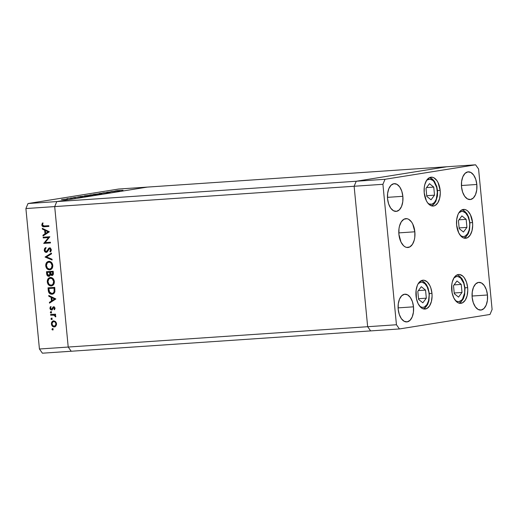 <?xml version="1.0" encoding="UTF-8"?>
<svg xmlns="http://www.w3.org/2000/svg" width="518" height="518" viewBox="0 0 518 518"><rect width="100%" height="100%" fill="white"/><g stroke="black" fill="none" stroke-linecap="round" stroke-linejoin="round"><path stroke-width="0.78" d="M370.648 330.905L367.65 326.709L354.131 186.253L356.235 181.242L446.788 166.757L147.352 187.095L446.788 166.757L356.235 181.242L56.799 201.58L147.352 187.095L118.557 189.051L28.004 203.535L56.799 201.58L147.352 187.095L56.799 201.58L54.694 206.591L56.799 201.58L147.352 187.095L118.557 189.051L28.004 203.535L25.9 208.553L39.426 349.002L68.214 347.047L54.694 206.591L354.131 186.253L356.235 181.242L28.004 203.535L25.9 208.553L54.694 206.591L68.214 347.047L367.65 326.709L354.131 186.253L25.9 208.553L39.426 349.002L42.418 353.198L39.426 349.002L68.214 347.047L71.212 351.243L68.214 347.047L54.694 206.591L56.799 201.58L54.694 206.591L68.214 347.047L367.65 326.709L370.648 330.905L367.65 326.709L370.648 330.905L399.443 328.949L489.996 314.465L492.1 309.447L478.574 168.998L475.582 164.802L385.029 179.286L382.919 184.298L396.445 324.754L399.443 328.949L71.212 351.243L370.648 330.905M48.498 237.574L43.221 237.93L43.149 237.212L49.87 236.752L45.105 242.586L50.395 242.23L50.466 242.955L43.745 243.408L48.498 237.574L43.745 243.408L50.466 242.955L50.395 242.23L45.105 242.586L49.87 236.752L43.149 237.212L43.221 237.93L43.855 237.833L43.79 237.166L43.855 237.833L43.221 237.93L48.498 237.574M46.342 251.644L47.475 251.23L46.206 251.664L44.917 250.162L45.869 248.316L45.461 247.662L44.231 250.213C44.444 251.573 45.124 252.298 46.27 252.389L44.898 251.78L44.257 250.427L44.509 248.698L45.461 247.662L45.869 248.316L44.917 250.162L45.914 251.638L46.84 251.334L49.132 247.999L50.466 248.18L51.269 249.592L51.198 250.757L50.363 252.007L49.89 251.379L50.57 249.534L49.993 248.692L49.391 248.679L47.468 251.67L46.393 252.37M45.06 257.045L51.437 253.075L51.515 253.852L46.478 256.896L52.033 259.227L52.104 259.997L45.06 257.045L52.104 259.997L52.033 259.227L46.478 256.896L51.515 253.852L51.437 253.075L45.06 257.045M49.676 269.839L50.278 269.742L49.676 269.839C51.832 269.451 52.868 267.942 52.791 265.307C52.324 262.749 51.004 261.441 48.828 261.363C46.698 261.758 45.668 263.254 45.733 265.851L46.374 265.753L46.782 267.359L47.973 268.939L50.311 269.736C48.135 269.651 46.821 268.324 46.374 265.753L45.733 265.851L45.824 264.212L47.507 261.771L49.799 261.448L51.722 262.684L52.642 264.484L52.706 266.971L52.078 268.421L50.026 269.794L48.291 269.625L47.054 268.784L45.733 265.851C46.18 268.428 47.494 269.755 49.676 269.839L50.013 269.794M51.23 285.955L51.832 285.858L51.23 285.955C53.386 285.567 54.422 284.058 54.345 281.429C53.878 278.872 52.558 277.557 50.382 277.486C48.252 277.875 47.222 279.37 47.287 281.973L47.921 281.87L48.336 283.482L49.527 285.062L51.865 285.852C49.683 285.768 48.368 284.44 47.921 281.87L47.287 281.973L47.378 280.329L49.055 277.888L51.353 277.57L53.276 278.801L54.196 280.607L54.254 283.087L53.626 284.537L51.573 285.91L50.181 285.858L48.886 285.159L47.921 284.019L47.287 281.973C47.734 284.544 49.048 285.871 51.23 285.955L51.56 285.917M48.763 295.48L55.86 298.951L49.495 303.127L49.424 302.337L51.457 301.003L51.107 297.351L48.834 296.27L48.763 295.48L48.834 296.27L51.107 297.351L51.457 301.003L49.424 302.337L49.495 303.127L55.86 298.951L48.763 295.48M53.192 329.856L52.571 329.221L51.929 329.325L52.428 328.613L52.985 328.988L52.933 329.733L52.337 329.921L51.929 329.325L52.603 329.947M53.658 320.836C52.117 321.115 51.373 322.183 51.424 324.054L52.027 323.964L51.424 324.054C51.735 325.906 52.674 326.864 54.248 326.929L55.912 326.003L56.507 323.711L55.478 321.523L53.658 320.836L55.478 321.523L56.468 323.4L56.423 324.954L55.374 326.534L53.742 326.91L52.363 326.165L51.522 324.65L51.483 322.869L52.292 321.438L53.432 320.862M52.188 319.418L51.567 318.784L50.926 318.887L51.424 318.175L51.981 318.557L51.929 319.295L51.334 319.483L50.926 318.887L51.599 319.515M50.66 315.216L50.589 314.491L55.504 314.161L55.568 314.879L54.85 314.931L55.685 315.87L55.737 316.802L54.202 315.171L50.66 315.216L54.008 315.119L55.685 316.951L55.795 316.31L54.85 314.931L55.568 314.879L55.504 314.161L50.589 314.491L50.66 315.216L51.301 315.112L50.66 315.216M51.56 312.911L50.939 312.276L50.304 312.38L50.796 311.668L51.353 312.05L51.301 312.788L50.706 312.976L50.304 312.38L50.971 313.008M55.031 308.443L54.63 309.194L55.05 308.139L54.312 307.42L53.678 307.524L54.409 308.242L55.005 308.145L54.409 308.242L53.995 309.291L54.753 309.311L53.995 309.291L54.461 309.758L55.012 308.204L53.581 306.798L54.966 307.906L54.461 309.758L53.995 309.291L54.384 308.093L53.678 307.524L52.078 309.868L50.44 309.628L49.909 308.191L50.421 306.701L50.926 307.155L50.609 308.734L51.327 309.337L53.445 306.818M52.609 294.12L50.583 294.049L49.08 292.942L48.375 291.142L48.025 287.833L54.74 287.38L54.746 292.146L53.82 293.505L52.292 294.185M48.834 276.34L50.408 274.669L52.564 275.408L51.042 274.572L50.408 274.669L51.923 275.505C53.089 275.213 53.561 274.326 53.341 272.831L53.192 271.264L46.471 271.717L46.685 273.899L47.319 273.795L47.986 275.557L49.475 276.236C48.219 276.139 47.501 275.323 47.319 273.795L46.685 273.899L46.471 271.717L53.192 271.264L53.373 273.757L52.946 274.98L51.709 275.511L50.408 274.669L49.981 275.731L48.983 276.321L47.345 275.66L46.685 273.899C46.86 275.427 47.578 276.243 48.834 276.34L49.009 276.321M42.295 228.321L49.391 231.792L43.033 235.968L42.955 235.185L44.995 233.845L44.639 230.193L42.372 229.111L42.295 228.321L42.372 229.111L44.639 230.193L44.995 233.845L42.955 235.185L43.033 235.968L49.391 231.792L42.295 228.321M42.495 225.006L43.357 225.997L48.802 225.699L48.873 226.424L42.709 226.573L41.803 225.013L42.392 223.012L42.949 223.407L42.495 225.006L42.949 223.407L42.392 223.012L41.803 225.013C42.165 226.47 43.013 227.039 44.334 226.729L48.873 226.424L48.802 225.699L44.334 226.003L42.495 225.006M71.212 351.243L42.418 353.198L71.212 351.243L68.214 347.047L71.212 351.243M115.035 191.427L106.727 192.269L115.035 191.427M103.341 192.961L110.172 192.314L102.797 192.884M99.178 193.479L107.841 192.709L99.178 193.479M94.134 194.269C92.897 194.483 93.292 194.528 95.325 194.405L101.23 193.784C102.434 193.57 102.02 193.525 99.987 193.654L93.408 194.438M85.205 195.694C83.968 195.914 84.369 195.959 86.396 195.83L92.301 195.208C93.505 194.995 93.091 194.956 91.058 195.079L84.479 195.862M77.888 196.885L82.485 196.762L73.653 197.559L82.427 196.775L77.888 196.885M62.03 199.411L67.411 199.016L61.493 199.534M66.951 198.634L72.267 198.232L66.951 198.634M75.181 197.656L70.409 198.122L75.647 197.701M80.737 196.426C79.319 196.652 79.655 196.704 81.734 196.568L88.837 195.752L79.824 196.62M89.841 194.969L97.766 194.321L90.32 195.066M115.087 190.935L119.684 190.812L110.852 191.608L119.626 190.825L115.087 190.935M116.757 190.65L123.006 190.281L116.408 190.728M67.113 199.067L67.541 198.925M66.511 199.106L63.267 199.443M70.215 198.413L70.629 198.446M70.629 198.038L71.089 198.09M81.151 196.859L77.797 197.157L81.151 196.859M80.691 196.633L87.756 195.921L80.789 196.497M92.301 195.208L93 195.046M91.595 195.26L85.289 195.895M94.198 194.736L96.678 194.431L94.198 194.736C93.454 194.774 93.467 194.736 94.257 194.619L96.685 194.496L94.198 194.736C93.454 194.774 93.467 194.736 94.257 194.619M90.721 195.008L93.836 194.626L90.721 195.008C89.951 195.04 89.964 195.001 90.767 194.885L93.842 194.69L90.721 195.008C89.951 195.04 89.964 195.001 90.767 194.885M101.23 193.784L101.929 193.615M100.518 193.836L94.218 194.464M109.829 192.405L109.363 192.34M118.35 190.909L114.996 191.207L118.35 190.909M66.906 199.1L62.633 199.372M92.198 195.228L85.91 195.649M101.127 193.797L94.833 194.218M52.558 329.96L53.05 329.247L52.389 328.619M52.428 328.613L51.929 329.325L52.571 329.221L53.063 328.509M52.765 328.645L52.978 329.817M54.248 326.929L55.122 326.8M54.778 326.832L52.318 325.039M52.053 323.251L53.775 320.83M53.807 320.823L52.583 321.743L52.046 323.355M52.933 321.341L52.583 321.743M52.247 324.838L53.425 326.418L54.882 326.826M52.998 326.062L53.425 326.418M56.261 322.662L54.364 321.458L53.723 321.555C54.921 321.607 55.646 322.338 55.905 323.75L56.501 323.653L55.905 323.75C55.925 325.174 55.342 325.997 54.17 326.204C52.978 326.159 52.26 325.427 52.027 324.015C51.988 322.591 52.558 321.769 53.723 321.555L55.128 321.574L56.307 322.759M56.553 324.106L55.996 325.498L54.811 326.107L56.514 324.385M54.986 326.081L54.17 326.204L55.614 325.233L55.827 323.297L55.012 321.995L53.723 321.555M51.554 319.522L52.046 318.81L51.386 318.181M51.424 318.175L50.926 318.887L52.059 318.078M51.761 318.214L51.968 319.386M55.562 314.821L54.85 314.931L55.562 314.821M55.808 316.304L55.128 316.589L55.814 316.116M55.763 316.122L55.18 316.213L55.763 316.122M55.303 315.294L51.301 315.112L51.237 314.445L51.301 315.112L55.381 315.352M53.432 314.97L53.794 314.963M50.926 313.014L51.418 312.302L50.758 311.674M50.796 311.668L50.304 312.38L51.431 311.564M51.133 311.7L51.347 312.872M51.522 309.324L52.499 309.006L51.412 309.337L50.518 308.352L50.926 307.155L50.421 306.701L49.922 308.43L50.518 308.333L49.922 308.43L51.509 310.062L52.24 309.738L53.25 307.75L54.442 307.427L54.966 307.847M53.25 307.75L53.678 307.524M52.143 309.958L50.557 308.327L51.062 306.598M51.858 309.11L52.499 309.006L52.92 308.08L52.279 308.184L51.412 309.337M53.581 306.798L52.279 308.184L52.92 308.08L53.49 307.019L52.849 307.122L54.222 306.701M53.833 306.792L52.499 309.006M50.809 306.96L50.544 308.087M50.615 308.663L52.001 309.958M50.104 302.726L50.058 302.24L49.424 302.337L52.098 300.9L51.457 301.003L52.098 300.9L51.748 297.248L48.834 296.27L49.437 295.804L51.748 297.248L52.098 300.9L50.058 302.24L50.104 302.726M52.473 297.591L55.18 298.88L52.111 300.576L52.752 300.472L52.111 300.576L51.832 297.695L55.18 298.88L52.473 297.591M48.025 287.833L48.265 290.333L48.906 290.229L48.666 287.794L48.906 290.229L48.265 290.333C48.537 292.923 49.76 294.218 51.936 294.224C53.458 294.14 54.448 293.253 54.902 291.582L54.74 287.38L48.025 287.833M51.936 294.224L52.571 294.12C50.395 294.12 49.171 292.819 48.906 290.229L50 293.175L51.224 293.952L52.823 294.101M51.865 293.499L53.069 293.13L54.047 291.912L54.125 288.15L48.783 288.513L49.702 292.534L51.081 293.447L52.506 293.402C53.775 293.305 54.565 292.541 54.863 291.103L54.228 291.207L54.863 291.103L54.817 288.61L54.176 288.714L54.817 288.61L54.759 288.047L54.125 288.15L54.228 291.207C53.924 292.644 53.14 293.408 51.865 293.499L49.262 291.731L48.783 288.513L54.759 288.047L49.424 288.409L54.759 288.047L54.591 292.029L53.704 293.026L52.312 293.408M50.382 277.486L50.058 277.525M50.673 277.421L48.647 278.794L47.921 281.87C47.857 279.273 48.893 277.777 51.017 277.383M50.544 278.205L51.942 278.192L53.03 278.801L54.293 281.404L53.548 284.201L51.159 285.23C49.372 285.14 48.31 284.026 47.973 281.896C47.909 279.778 48.731 278.548 50.453 278.205L50.628 278.179M53.658 281.507C53.723 283.65 52.888 284.887 51.159 285.23L52.907 284.298L53.658 281.507L54.293 281.404L53.658 281.507L52.266 278.794L50.453 278.205C52.227 278.296 53.296 279.396 53.658 281.507M51.794 285.127C53.529 284.79 54.358 283.547 54.293 281.404C53.93 279.293 52.862 278.192 51.088 278.108L50.453 278.205M47.319 273.795L47.119 271.672L47.319 273.795M48.31 275.867L49.068 276.217M51.347 274.954L51.716 275.226M50.414 272.604L50.285 274.857L48.77 275.615L47.332 273.426L47.229 272.397L50.369 272.125L50.414 272.604L50.369 272.125L49.728 272.222L49.773 272.701L50.414 272.604L49.773 272.701L49.838 274.216L50.479 274.113L50.414 272.604M52.014 274.76L52.48 274.682L53.302 272.908L53.114 274.32L51.845 274.786L50.466 272.662L50.421 272.177L51.055 272.073L53.212 271.931L53.302 272.908L53.212 271.931L52.571 272.034L52.668 273.012L53.302 272.908L52.668 273.012L51.845 274.786L52.635 274.035L52.571 272.034L53.212 271.931L50.421 272.177L52.571 272.034L50.421 272.177L50.79 274.1L51.845 274.786M48.945 275.589L50.479 274.113L49.838 274.216L48.77 275.615L49.741 274.728L49.728 272.222L50.369 272.125L47.87 272.293L49.728 272.222L47.229 272.397L47.669 274.903L48.77 275.615M48.828 261.363L48.504 261.402M49.119 261.305L47.093 262.678L46.374 265.753C46.309 263.15 47.339 261.655 49.463 261.266M48.996 262.082L50.395 262.076L51.483 262.684L52.745 265.287L51.994 268.078L49.605 269.114C47.818 269.023 46.756 267.91 46.419 265.779C46.355 263.656 47.177 262.425 48.899 262.089L49.08 262.063M52.104 265.391C52.169 267.534 51.334 268.771 49.605 269.114L51.353 268.182L52.104 265.391L52.745 265.287L52.104 265.391L50.712 262.678L48.899 262.089C50.673 262.179 51.742 263.28 52.104 265.391M50.246 269.01C51.975 268.667 52.804 267.43 52.745 265.287C52.383 263.176 51.314 262.076 49.54 261.985L48.899 262.089M52.072 259.615L45.688 256.844L52.072 259.615M46.905 252.285C45.765 252.201 45.085 251.476 44.865 250.11L44.231 250.213L44.865 250.11L46.096 247.559M46.847 251.56L48.407 249.702L47.773 249.805L46.206 251.664M46.84 251.334L47.475 251.23L47.021 251.528M46.27 252.389L49.637 248.627L50.634 248.595L51.146 249.216L51.237 249.644L50.272 248.523L49.637 248.627L50.602 249.747L51.237 249.644L50.809 250.945L51.237 249.644L50.602 249.747L49.89 251.379L50.751 251.573L49.89 251.379L50.363 252.007L51.295 249.78L49.534 247.902L48.556 248.42L47.773 249.805L48.407 249.702L49.197 248.323L48.556 248.42L50.175 247.798M50.149 248.543L49.637 248.627M45.83 247.779L45.15 248.601L44.891 250.33L45.539 251.677L46.724 252.292M49.767 247.895L47.475 251.23M50.46 242.897L43.745 243.408L44.386 243.305L43.732 243.246L44.367 243.143L49.132 237.471L43.855 237.833L49.132 237.471L44.386 243.305L50.46 242.897M43.642 235.567L43.59 235.081L42.955 235.185L45.629 233.741L44.995 233.845L45.629 233.741L45.28 230.089L42.372 229.111L42.975 228.645L45.28 230.089L45.629 233.741L43.59 235.081L43.642 235.567M46.005 230.439L48.711 231.721L45.649 233.417L46.283 233.314L45.649 233.417L45.37 230.536L48.711 231.721L46.005 230.439M42.897 223.129L42.437 224.909L43.35 226.47L48.867 226.366L44.975 226.625C43.648 226.942 42.806 226.366 42.437 224.909L41.803 225.013L42.437 224.909L43.026 222.915M54.183 321.477L52.687 322.021L52.014 323.782L52.739 325.628L54.17 326.204M51.832 297.695L52.111 300.576L54.539 298.977L51.832 297.695M50.829 278.134L48.919 278.911L47.954 281.559L49.016 284.337L51.159 285.23M49.281 262.017L47.365 262.788L46.4 265.436L47.462 268.22L49.605 269.114M45.37 230.536L45.649 233.417L48.077 231.824L45.37 230.536M429.021 293.648A12.62 7.019 -93.9 0 1 419.774 306.287L421.898 307.284L423.277 307.31L424.611 306.85L426.936 304.578L428.522 300.803L429.331 293.57L427.182 286.862L424.928 283.709L422.241 282.232L420.862 282.213L418.233 283.65A12.62 7.019 -93.9 0 1 429.021 293.648M426.327 298.167L425.55 290.112L421.296 286.7L417.819 291.349L418.596 299.404L422.843 302.816L426.327 298.167L418.525 298.698L426.327 298.167L422.843 302.816L418.596 299.404L417.819 291.349L421.296 286.7L425.55 290.112L418.376 290.598L425.55 290.112L426.327 298.167M453.923 277.939A12.62 7.019 -93.9 0 1 464.711 287.937L464.646 292.825L462.626 298.867L461.538 300.22L458.967 301.599L457.588 301.573L455.464 300.576A12.62 7.019 -93.9 0 0 464.711 287.937L463.72 283.223L460.619 277.998L457.931 276.528L456.552 276.502L453.923 277.939M453.503 285.638L454.28 293.7L458.534 297.105L462.011 292.463L461.234 284.401L456.98 280.989L453.503 285.638L456.98 280.989L461.234 284.401L454.066 284.887L461.234 284.401L462.011 292.463L454.215 292.987L462.011 292.463L458.534 297.105L454.28 293.7L453.503 285.638M469.625 222.857A12.62 7.019 -93.9 0 1 460.379 235.496L462.503 236.493L463.882 236.519L465.216 236.059L467.54 233.786L469.127 230.018L469.936 222.785L467.786 216.071L465.533 212.917L462.846 211.441L461.467 211.422L458.844 212.859A12.62 7.019 -93.9 0 1 469.625 222.857M466.932 227.383L466.155 219.321L461.901 215.909L458.424 220.558L459.201 228.619L463.455 232.025L466.932 227.383L459.129 227.907L466.932 227.383L463.455 232.025L459.201 228.619L458.424 220.558L461.901 215.909L466.155 219.321L458.987 219.807L466.155 219.321L466.932 227.383M429.506 177.635A14.472 8.048 -93.9 0 1 431.52 178.749A1.852 1.373 128.7 0 1 432.329 178.988A1.852 1.373 128.7 0 1 432.698 180.322A12.62 7.019 -93.9 0 1 437.198 195.137A12.62 7.019 -93.9 0 1 430.089 204.267M426.113 180.983L427.305 179.914L429.979 179.157L432.698 180.322L433.948 181.578L436.674 187.425L437.321 192.282L436.292 199.184L434.427 202.506L431.928 204.196L429.182 203.988L427.842 203.166M433.747 187.095L429.493 183.689L426.016 188.332L426.793 196.393L431.047 199.806L434.524 195.156L433.747 187.095L426.579 187.587L433.747 187.095L434.524 195.156L431.047 199.806L426.793 196.393L426.016 188.332L429.493 183.689L433.747 187.095M426.437 180.633A12.62 7.019 -93.9 0 1 432.698 180.322A1.852 1.373 -51.3 0 0 432.329 178.988M426.722 195.687L434.524 195.156L426.722 195.687M451.709 290.197A14.472 8.048 -93.9 0 1 458.695 274.482A14.472 8.048 -93.9 0 1 467.65 287.645L465.015 287.82L467.65 287.645L467.767 290.475L467.074 295.856L465.261 300.175L462.593 302.784L459.479 303.283L457.906 302.7L456.403 301.593L453.82 297.973L452.13 292.974L451.787 284.589L452.279 281.986L454.098 277.661L456.766 275.052L458.294 274.527L459.874 274.553L462.956 276.243L464.335 277.842L466.511 282.232L467.65 287.645A14.472 8.048 -93.9 0 1 460.657 303.354A14.472 8.048 -93.9 0 1 451.709 290.197M416.019 295.901A14.472 8.048 -93.9 0 1 423.012 280.193A14.472 8.048 -93.9 0 1 431.96 293.35L429.325 293.531L431.96 293.35L432.077 296.186L431.39 301.56L429.571 305.885L426.903 308.495L423.795 308.993L422.222 308.411L420.713 307.303L418.13 303.684L416.44 298.685L416.096 290.3L417.372 285.353L418.408 283.372L419.658 281.818L422.604 280.238L424.184 280.264L427.266 281.954L429.849 285.573L430.827 287.943L431.96 293.35A14.472 8.048 -93.9 0 1 424.974 309.065A14.472 8.048 -93.9 0 1 416.019 295.901M398.905 234.35A14.472 8.048 -93.9 0 1 405.898 218.635A14.472 8.048 -93.9 0 1 414.847 231.799L398.808 232.886L414.847 231.799L414.776 237.399L414.277 240.009L412.457 244.328L409.79 246.937L406.682 247.436L405.108 246.853L403.6 245.746L401.023 242.126L398.905 234.35L398.983 228.742L399.482 226.139L401.295 221.814L403.962 219.205L407.077 218.706L408.65 219.289L411.538 221.995L412.736 224.016L414.847 231.799A14.472 8.048 -93.9 0 1 407.86 247.507A14.472 8.048 -93.9 0 1 398.905 234.35M424.216 192.89A14.472 8.048 -93.9 0 1 431.209 177.175A14.472 8.048 -93.9 0 1 440.164 190.339L437.522 190.52L440.164 190.339L440.281 193.169L439.588 198.549L437.768 202.875L435.107 205.478L433.572 206.009L430.419 205.4L427.531 202.693L426.333 200.673L424.216 192.89L424.294 187.283L424.792 184.68L426.612 180.355L429.273 177.752L432.388 177.253L433.961 177.829L436.849 180.536L438.047 182.563L440.164 190.339A14.472 8.048 -93.9 0 1 433.171 206.054A14.472 8.048 -93.9 0 1 424.216 192.89M456.623 225.116A14.472 8.048 -93.9 0 1 463.616 209.401A14.472 8.048 -93.9 0 1 472.565 222.565L469.93 222.74L472.565 222.565L472.681 225.395L471.995 230.775L470.176 235.094L467.508 237.704L464.4 238.202L462.827 237.62L461.318 236.512L458.741 232.893L456.623 225.116L456.701 219.509L457.977 214.562L459.013 212.581L461.68 209.971L464.795 209.473L466.368 210.055L467.871 211.163L470.454 214.782L472.565 222.565A14.472 8.048 -93.9 0 1 465.578 238.274A14.472 8.048 -93.9 0 1 456.623 225.116M487.47 294.995L472.073 296.037L487.47 294.995L487.399 300.375L486.169 305.121L483.974 308.514L481.151 310.036L478.12 309.447L475.349 306.85L473.258 302.635L472.163 297.442A13.889 7.725 -93.9 0 1 478.878 282.362A13.889 7.725 -93.9 0 1 487.47 294.995A13.889 7.725 -93.9 0 1 480.762 310.075A13.889 7.725 -93.9 0 1 472.163 297.442L472.241 292.061L473.465 287.315L475.66 283.922L478.49 282.401L481.52 282.983L484.291 285.586L486.376 289.802L487.47 294.995M402.855 196.309L387.458 197.352L402.855 196.309L402.784 201.69L401.554 206.436L399.359 209.829L396.535 211.344L393.505 210.761L390.734 208.165L388.642 203.95L387.548 198.757A13.889 7.725 -93.9 0 1 394.263 183.67A13.889 7.725 -93.9 0 1 402.855 196.309A13.889 7.725 -93.9 0 1 396.147 211.389A13.889 7.725 -93.9 0 1 387.548 198.757L387.626 193.376L388.85 188.63L391.045 185.237L393.874 183.715L396.905 184.298L399.676 186.894L401.767 191.116L402.855 196.309M476.825 184.473L461.428 185.522L476.825 184.473L476.754 189.853L475.53 194.6L473.335 197.993L470.506 199.514L467.476 198.931L464.704 196.335L462.613 192.113L461.525 186.92A13.889 7.725 -93.9 0 1 468.233 171.84A13.889 7.725 -93.9 0 1 476.825 184.473A13.889 7.725 -93.9 0 1 470.117 199.559A13.889 7.725 -93.9 0 1 461.525 186.92L461.596 181.54L462.827 176.793L465.022 173.4L467.845 171.885L470.875 172.468L473.646 175.065L475.738 179.28L476.825 184.473M413.5 306.831L398.096 307.873L413.5 306.831L413.422 312.205L412.198 316.958L410.003 320.344L407.174 321.866L404.144 321.283L401.372 318.687L399.287 314.471L398.193 309.278A13.889 7.725 -93.9 0 1 404.901 294.192A13.889 7.725 -93.9 0 1 413.5 306.831A13.889 7.725 -93.9 0 1 406.785 321.911A13.889 7.725 -93.9 0 1 398.193 309.278L398.264 303.898L399.495 299.151L401.69 295.759L404.513 294.237L407.543 294.82L410.314 297.416L412.406 301.631L413.5 306.831M446.788 166.757L356.235 181.242L354.131 186.253L367.65 326.709L396.445 324.754L367.65 326.709L354.131 186.253L382.919 184.298L354.131 186.253L356.235 181.242L385.029 179.286L356.235 181.242L446.788 166.757L475.582 164.802L478.574 168.998L492.1 309.447L489.996 314.465L399.443 328.949L396.445 324.754L382.919 184.298L385.029 179.286L475.582 164.802L446.788 166.757M53.626 307.53L54.267 307.427M51.476 309.33L52.111 309.227M46.283 251.651L46.924 251.554M423.329 308.877L425.543 307.414L427.648 304.467L428.943 300.686L429.331 293.576L428.082 287.963L426.301 284.414L423.795 281.747L421.406 280.601M459.019 303.166L461.182 301.754L463.286 298.854L464.64 294.93L465.015 287.866L463.772 282.258L461.991 278.703L459.485 276.036L457.096 274.89M463.934 238.086L466.155 236.622L468.253 233.676L469.548 229.895L469.936 222.785L468.686 217.178L466.906 213.623L464.406 210.956L462.017 209.809M431.533 205.866L433.747 204.396L435.852 201.45L437.457 195.869L437.593 191.395L436.842 186.726L434.453 181.326L432.323 178.982L429.61 177.583"/></g></svg>

